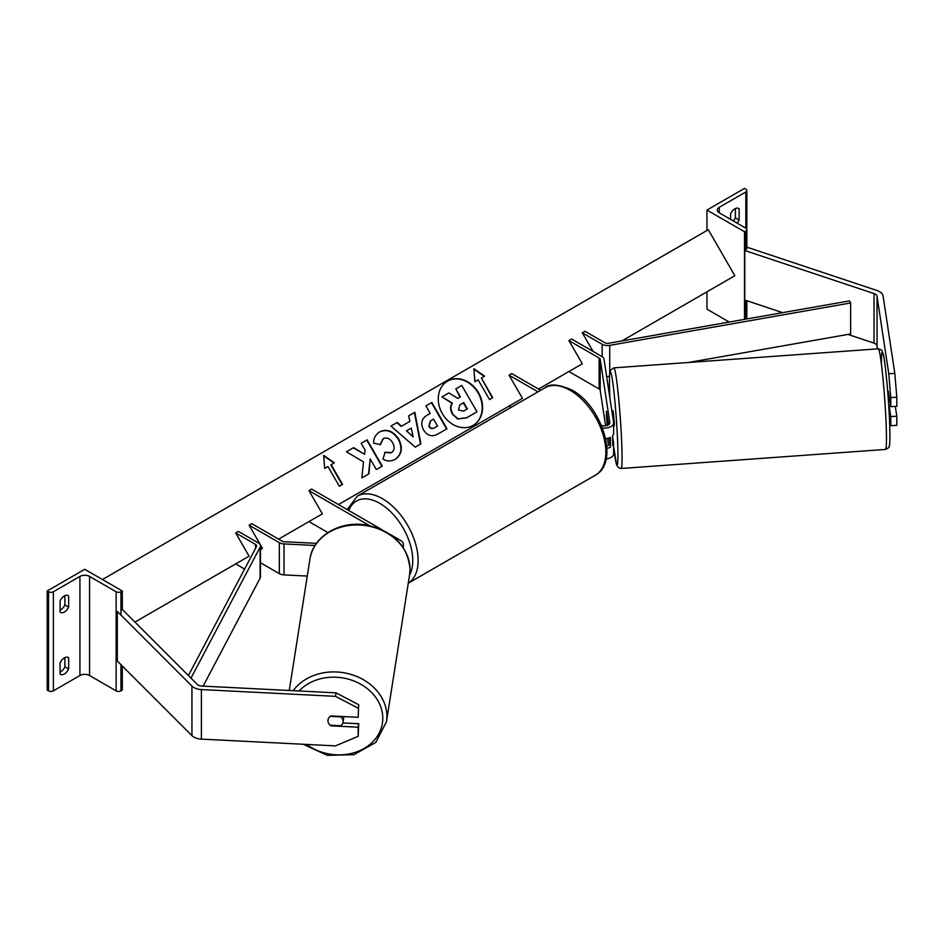 <?xml version="1.0" encoding="UTF-8"?>
<svg xmlns="http://www.w3.org/2000/svg" width="944" height="944" viewBox="0 0 944 944"><rect width="100%" height="100%" fill="white"/><g stroke="black" fill="none" stroke-linecap="round" stroke-linejoin="round"><path stroke-width="1.42" d="M608.55 424.812L606.508 411.36L607.145 425.484M601.363 425.284A5.31 3.068 0 0 0 606.898 425.555A5.31 3.068 0 0 0 609.812 422.818A5.31 3.068 0 0 0 609.8 422.558L600.219 359.381A3.788 2.195 0 0 0 599.121 358.024L568.902 340.56L582.306 363.794L568.902 371.535L599.121 388.987A3.788 2.195 0 0 1 600.219 390.344L605.6 425.815M610.213 437.45L610.438 447.244L610.438 437.332A9.098 5.251 0 0 1 605.611 438.571M612.68 436.871L613.576 442.795A9.098 5.251 180 0 1 613.612 443.255A9.098 5.251 180 0 1 612.68 445.58L612.68 435.668A9.098 5.251 0 0 0 613.612 433.343L613.612 422.818A9.098 5.251 0 0 0 613.576 422.357L604.007 359.18A7.587 4.378 0 0 0 601.812 356.466L571.58 339.014L568.902 340.56M537.974 391.843L509.028 375.134L511.707 373.576L540.652 390.285M509.028 375.134L522.445 398.356L509.028 406.097L511.152 407.324M602.425 427.939A9.098 5.251 0 0 0 613.612 422.818M606.131 458.961A9.098 5.251 0 0 0 613.612 453.793L613.612 443.255M608.55 445.249L607.488 438.311M609.022 437.91L609.8 442.996A5.31 3.068 180 0 1 609.812 443.255A5.31 3.068 180 0 1 606.756 446.04M610.438 447.244A9.098 5.251 180 0 1 606.909 448.329M738.066 208.211L739.14 208.825A7.587 4.378 120 0 0 738.645 208.459A7.587 4.378 120 0 0 734.845 208.825A7.587 4.378 120 0 0 730.562 213.781L730.562 219.362M706.962 210.064L744.509 231.74L745.843 230.973A3.41 1.971 0 0 0 746.846 229.581A3.41 1.971 0 0 0 745.843 228.188L719.293 212.86A6.832 3.941 180 0 1 717.298 210.064A6.832 3.941 180 0 1 719.293 207.279L745.843 191.951A3.41 1.971 0 0 0 746.846 190.558A3.41 1.971 0 0 0 745.843 189.166L744.509 188.387L706.962 210.064L706.962 230.513M706.962 291.826L706.962 309.172L729.264 322.046M733.299 220.943A7.587 4.378 120 0 0 735.388 217.816L735.388 208.553M739.14 208.825L739.14 219.976A7.587 4.378 -60 0 1 737.052 223.114M744.509 231.74L744.509 319.367M735.388 217.816L739.14 219.976M888.269 391.182L890.758 406.64L896.8 406.333L896.8 397.235L890.758 397.542L890.758 406.64M890.758 397.542L888.776 373.73L894.818 373.423L883.088 295.991A12.142 7.009 0 0 0 879.572 291.649A12.142 7.009 0 0 0 877.059 290.54L747.813 247.458L744.781 250.49L744.781 300.039L782.635 312.653M877.495 348.867L877.035 345.846A6.065 3.505 0 0 0 875.289 343.675A6.065 3.505 0 0 0 874.026 343.12L847.936 334.424M888.776 373.73L877.035 296.298A6.065 3.505 0 0 0 875.289 294.127A6.065 3.505 0 0 0 874.026 293.572L744.781 250.49M889.685 424.363L890.758 425.638L896.8 425.331L896.8 416.245L895.313 406.404M889.165 406.085L890.758 416.54L890.758 425.638M890.758 416.54L896.8 416.245M894.818 373.423L896.8 397.235M887.915 393.967L888.257 397.483L889.354 397.4M888.41 391.17L887.69 391.217M613.612 426.051L614.249 426.004L614.367 422.806L613.152 410.876L611.854 410.97M607.464 417.708L607.594 425.319M606.237 414.569L607.37 425.402M606.296 411.49L607.24 417.72M890.652 405.979L888.764 406.121M331.061 725.252L330.966 725.842A7.587 6.171 8.6 0 1 330.129 725.204A7.587 6.278 -171.1 0 1 328.925 723.836A7.587 6.171 8.6 0 1 327.946 720.732A7.587 6.171 8.6 0 1 328.005 719.977A7.587 6.171 8.6 0 1 330.966 715.93L358.177 717.298L358.696 704.72L358.177 717.298M358.696 704.72L336.029 692.849L335.498 696.342L201.391 689.568A12.142 7.009 180 0 1 193.862 687.539A12.142 7.009 180 0 1 191.939 686.087L117.316 611.464L117.316 661.024L191.939 735.636A12.142 7.009 180 0 0 193.862 737.087A12.142 7.009 180 0 0 201.391 739.117L335.498 745.89L358.177 736.308L358.177 727.21L330.966 725.842M336.029 692.849L201.922 686.076A6.065 3.505 180 0 1 198.157 685.061A6.065 3.505 180 0 1 197.19 684.341L122.567 609.718L120.95 610.261M358.177 736.308L358.696 723.718L342.849 722.927M358.696 723.718L358.177 727.21M335.498 696.342L358.177 708.212M330.105 725.204L340.89 725.747A7.587 6.278 -171.1 0 0 343.002 722.243L343.793 717.204A7.587 6.278 -171.1 0 0 343.852 716.579M343.002 722.243A7.587 6.278 -171.1 0 0 343.073 721.44A7.587 6.278 -171.1 0 0 340.914 716.921L330.27 716.378M328.016 719.918A7.587 6.278 -171.1 0 0 327.957 720.673M60.074 662.818A7.587 4.378 -60 0 1 64.369 657.874A7.587 4.378 -60 0 1 68.157 657.496A7.587 4.378 -60 0 1 68.652 657.874L68.652 669.013A7.587 4.378 120 0 1 60.569 674.346A7.587 4.378 120 0 1 60.074 673.969L60.074 662.818M60.074 600.891A7.587 4.378 -60 0 1 64.369 595.935A7.587 4.378 -60 0 1 68.157 595.558A7.587 4.378 -60 0 1 68.652 595.935L68.652 607.075A7.587 4.378 120 0 1 60.569 612.408A7.587 4.378 120 0 1 60.074 612.031L60.074 600.891M64.9 657.59L64.9 666.853A7.587 4.378 -60 0 1 60.074 672.081M47.2 590.979L84.748 569.303L122.295 590.979L120.95 591.746A3.41 1.971 180 0 1 116.124 591.746L89.574 576.418A6.832 3.941 0 0 0 79.921 576.418L53.371 591.746A3.41 1.971 180 0 1 48.545 591.746L47.2 590.979L47.2 690.076L48.545 690.855A3.41 1.971 180 0 0 53.371 690.855L79.921 675.515A6.832 3.941 0 0 1 89.574 675.515L116.124 690.855A3.41 1.971 180 0 0 120.95 690.855L122.295 690.076L122.295 665.992M64.9 595.652L64.9 604.915A7.587 4.378 -60 0 1 60.074 610.143M122.295 590.979L122.295 609.812M64.9 604.915L68.652 607.075M67.579 595.31L68.652 595.935M64.9 666.853L68.652 669.013M67.579 657.248L68.652 657.874M315.036 545.49L284.026 543.921A7.587 4.378 180 0 1 279.318 542.658L249.086 525.206L262.503 548.429L260.426 549.62L262.503 548.429M307.272 576.064L284.026 574.896A7.587 4.378 180 0 1 279.318 573.622L260.426 562.718M316.464 543.366L284.356 541.738A3.788 2.195 180 0 1 282.008 541.113L251.777 523.66L249.086 525.206M382.509 530.009L311.638 489.086L308.959 490.644L369.576 525.643M308.959 490.644L322.364 513.866L308.959 521.607L327.922 532.558M390.332 534.528L400.681 540.499A9.098 5.251 180 0 1 403.348 544.216A9.098 5.251 180 0 1 402.498 546.434M582.306 332.819L602.154 344.277A7.587 4.378 180 0 0 609.73 345.374L850.627 302.977L849.517 300.888L608.62 343.274A3.788 2.195 180 0 1 604.833 342.731L584.985 331.273L582.306 332.819L593.033 351.404M609.529 376.373A7.587 4.378 180 0 1 606.626 376.503M850.627 302.977L850.627 333.952L688.495 362.484M188.399 675.538L256.473 546.588A3.788 2.195 0 0 0 256.638 545.951A3.788 2.195 0 0 0 255.529 544.405L235.681 532.947L249.086 556.169L235.681 563.91L244.602 569.067M190.983 678.134L260.096 547.225A7.587 4.378 0 0 0 260.426 545.951A7.587 4.378 0 0 0 258.208 542.859L238.36 531.401L235.681 532.947M203.113 686.135L260.096 578.2A7.587 4.378 0 0 0 260.426 576.926L260.426 545.951M447.633 381.046L447.633 381.046A25.582 20.886 60 0 0 442.335 413.649A25.582 20.886 60 0 0 473.215 425.355L473.215 425.355A25.582 20.886 60 0 0 478.525 392.763A25.582 20.886 60 0 0 447.633 381.046M473.027 425.473A25.582 20.886 60 0 0 478.136 392.975A25.582 20.886 60 0 0 447.444 381.152M474.915 381.695L478.136 379.842L489.511 399.548L492.733 397.695L481.357 377.978L484.579 376.125L473.829 368.667L474.915 381.695M379.771 431.833C386.875 428.541 393.176 430.948 398.675 439.031L398.722 439.113C403.041 447.798 401.896 454.524 395.3 459.303L395.3 459.303C390.899 461.557 386.816 461.486 383.028 459.079L385.058 452.259L391.524 452.624C394.498 450.371 394.875 447.067 392.633 442.724L392.586 442.653C389.896 438.453 386.839 437.107 383.417 438.582L380.42 444.577L373.694 443.255C373.364 438.523 375.393 434.724 379.771 431.833L379.771 431.833M409.849 421.39L408.669 415.856L414.805 412.304L420.906 443.845L415.218 447.137L390.946 426.074L397.282 422.416L401.53 426.181L409.849 421.39M621.872 340.949L734.845 275.719L708.295 229.734L102.448 579.522M134.933 622.084L249.086 556.169M278.598 539.142L322.364 513.866M338.459 504.58L522.445 398.356M538.528 389.07L582.306 363.794M423.514 429.898C420.316 423.419 421.567 418.487 427.278 415.112L430.228 413.413L425.886 405.908L431.833 402.474L447.008 428.753L437.815 434.063C432.022 437.178 427.278 435.809 423.561 429.98L423.514 429.898M361.894 477.888L368.951 473.817L370.178 458.89L376.337 469.557L382.285 466.124L367.11 439.845L361.163 443.279L365.092 450.064L364.62 454.288L353.599 447.645L346.448 451.775L363.499 461.899L361.894 477.888M331.167 464.696L342.542 484.402L339.321 486.254L327.946 466.548L324.724 468.413L323.65 455.386L334.388 462.831L330.789 464.908L342.165 484.614M452.719 413.826L452.683 413.755C450.5 409.661 450.418 406.121 452.436 403.112L442.004 396.893L448.884 392.928L457.816 398.403L460.436 396.893L455.822 388.916L461.781 385.482L476.991 411.808L466.82 417.685L458.17 418.865L452.306 413.979C450.123 409.885 450.04 406.333 452.058 403.336L442.004 396.893M476.614 412.032L466.442 417.897L458.17 418.865M457.793 419.089L452.341 414.05M460.047 397.105L455.822 388.916M411.277 428.069L406.486 430.83L413.153 436.883L411.277 428.069M413.153 436.883L406.486 430.83M409.472 421.602L401.53 426.181M408.669 415.856L414.805 412.304M414.428 412.528L420.528 444.069M390.946 426.074L397.282 422.416M396.905 422.641L401.153 426.405M429.308 426.204C430.7 428.446 432.505 428.93 434.736 427.679L437.532 426.063L433.52 419.124L430.7 420.753L428.93 426.428C430.322 428.659 432.128 429.154 434.358 427.892L437.143 426.287M430.322 420.965L428.93 426.428M427.278 415.112L429.839 413.637M425.886 405.908L431.833 402.474M431.455 402.699L446.63 428.965M379.394 432.057C386.497 428.765 392.798 431.16 398.297 439.255L398.344 439.326C402.663 448.011 401.519 454.748 394.922 459.527L395.3 459.303M384.68 452.471L391.146 452.849M383.04 438.807L380.043 444.789M364.62 454.288L353.209 447.869L346.448 451.775M381.907 466.336L366.732 440.057L361.163 443.279M368.573 474.041L370.178 458.89M323.686 455.893L334.011 463.056M484.189 376.337L473.876 369.187M492.355 397.908L481.357 377.978M458.454 409.92L463.48 411.183L467.386 408.929L463.728 402.616L459.799 404.882L458.454 409.92M466.997 409.153L463.351 402.828L459.799 404.882M599.121 358.024L599.121 388.987M600.219 359.381L600.219 390.344M745.843 191.951L745.843 228.188M719.293 207.279L719.293 212.86M745.843 230.973L745.843 250.844M745.843 300.393L745.843 319.131M595.404 475.174A50.445 29.122 -120 0 0 603.133 434.759A50.445 29.122 -120 0 0 570.176 390.309A50.445 29.122 -120 0 0 544.959 387.807C549.691 383.453 558.73 384.22 572.076 390.12C602.048 406.026 619.913 462.454 595.404 475.174L408.268 583.215A50.445 29.122 60 0 0 415.23 542.576A50.445 29.122 60 0 0 382.438 498.692A50.445 29.122 60 0 0 357.221 496.19L544.959 387.807M409.578 574.943A46.657 26.939 -120 0 0 379.759 503.341A46.657 26.939 -120 0 0 348.761 510.515M877.035 296.298L877.035 345.846M874.026 293.572L874.026 343.12M881.413 364.29A46.657 2.608 85.9 0 1 884.894 364.054A46.657 2.608 85.9 0 1 889.72 425.685M886.274 428.139A50.445 2.82 -94.1 0 0 882.723 375.889A50.445 2.82 -94.1 0 0 878.25 348.82C883.631 350.625 880.929 349.28 883.147 353.788C884.776 357.375 889.083 399.985 889.732 425.838C890.168 442.842 889.614 444.954 889.213 446.205C889.767 446.937 888.528 448.011 885.496 449.438A50.445 2.82 -94.1 0 0 886.274 428.139M613.612 446.359A46.657 2.608 -94.1 0 0 617.765 445.273A46.657 2.608 -94.1 0 0 612.479 380.432A46.657 2.608 -94.1 0 0 609.635 391.607A46.657 2.608 -94.1 0 0 609.883 397.967M878.25 348.82L613.86 367.853A50.445 2.82 85.9 0 1 618.32 394.934A50.445 2.82 85.9 0 1 621.872 447.185A50.445 2.82 85.9 0 1 621.105 468.484L885.496 449.438M201.391 689.568L201.391 739.117M191.939 686.087L191.939 735.636M299.083 690.984A46.657 38.645 8.9 0 1 351.015 679.94A46.657 38.645 8.9 0 1 382.78 718.372A46.657 38.645 8.9 0 1 356.018 752.108A46.657 38.645 8.9 0 1 306.635 744.427M303.248 744.261L327.285 755.342L353.953 754.693L375.795 742.409L386.462 721.759A50.445 41.784 -171.1 0 0 386.887 716.461A50.445 41.784 -171.1 0 0 349.799 674.087A50.445 41.784 -171.1 0 0 293.218 690.689M410.015 569.503A50.445 41.784 8.9 0 1 409.602 574.802L410.038 569.315C407.749 545.502 392.987 530.705 365.765 524.947C339.639 520.533 312.889 536.487 309.939 559.119A50.445 41.784 8.9 0 1 363.074 525.277A50.445 41.784 8.9 0 1 410.015 569.503M79.921 576.418L79.921 675.515M53.371 591.746L53.371 690.855M48.545 591.746L48.545 690.855M120.95 591.746L120.95 615.11M120.95 664.659L120.95 690.855M116.124 591.746L116.124 690.855M89.574 576.418L89.574 675.515M279.318 542.658L279.318 573.622M284.026 543.921L284.026 574.896M602.154 344.277L602.154 356.679M609.73 345.374L609.73 373.446M255.529 544.405L255.529 548.381M260.096 547.225L260.096 578.2M746.846 190.558L746.846 248.425M746.846 300.723L746.846 318.954M357.221 496.19L347.203 509.63M613.86 367.853L610.508 370.154C610.355 372.231 609.069 367.063 609.623 391.465L609.871 397.896M613.612 446.441L616.609 464.908L618.379 467.658L621.105 468.484M386.462 721.759L409.602 574.802M289.253 690.489L309.939 559.119M403.348 544.216L403.348 547.685"/></g></svg>
